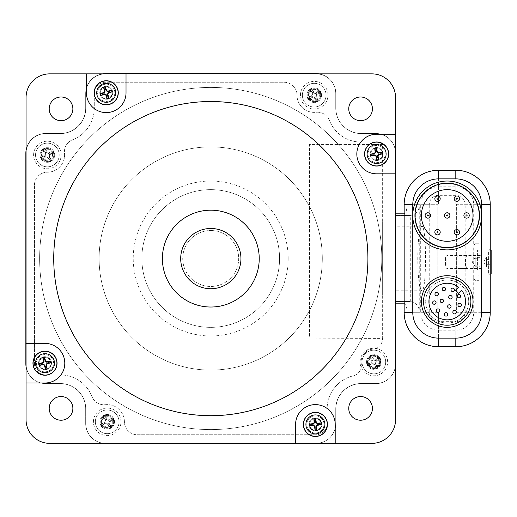 <?xml version="1.0" encoding="UTF-8"?>
<svg xmlns="http://www.w3.org/2000/svg" width="517" height="517" viewBox="0 0 517 517"><rect width="100%" height="100%" fill="white"/><g stroke="black" fill="none" stroke-linecap="round" stroke-linejoin="round"><path stroke-width="0.39" stroke-dasharray="2.58 1.94" d="M372.427 408.385A11.833 11.833 0 0 0 354.675 398.135A11.833 11.833 0 0 0 354.675 418.634A11.833 11.833 0 0 0 372.427 408.385M72.871 108.829A11.833 11.833 0 0 0 55.119 98.579A11.833 11.833 0 0 0 55.119 119.078A11.833 11.833 0 0 0 72.871 108.829M372.427 108.829A11.833 11.833 0 0 0 354.675 98.579A11.833 11.833 0 0 0 354.675 119.078A11.833 11.833 0 0 0 372.427 108.829M72.871 408.385A11.833 11.833 0 0 0 55.119 398.135A11.833 11.833 0 0 0 55.119 418.634A11.833 11.833 0 0 0 72.871 408.385M367.904 258.61A157.097 157.097 0 0 0 132.268 122.561A157.097 157.097 0 0 0 132.268 394.652A157.097 157.097 0 0 0 367.904 258.61M395.557 419.681A23.672 23.672 0 0 1 371.885 443.353L105.578 443.353A19.801 19.801 0 0 1 85.783 423.559L85.783 409.031A25.391 25.391 0 0 0 60.392 383.64L45.864 383.64A19.801 19.801 0 0 1 26.063 363.839L26.063 153.375A19.801 19.801 0 0 1 45.864 133.58L60.392 133.58A25.391 25.391 0 0 0 85.783 108.182L85.783 93.661A19.801 19.801 0 0 1 105.578 73.86L316.042 73.86A19.801 19.801 0 0 1 335.843 93.661L335.843 108.182A25.391 25.391 0 0 0 361.234 133.58L375.762 133.58A19.801 19.801 0 0 1 395.557 153.375L395.557 363.839A19.801 19.801 0 0 1 375.762 383.64L361.234 383.64A25.391 25.391 0 0 0 335.843 409.031L335.843 423.559A19.801 19.801 0 0 1 316.042 443.353A19.801 19.801 0 0 0 335.843 423.559A19.801 19.801 0 0 1 316.042 443.353L49.735 443.353A23.672 23.672 0 0 1 26.063 419.681L26.063 363.839A19.801 19.801 0 0 0 45.864 383.64A19.801 19.801 0 0 1 26.063 363.839L26.063 97.532A23.672 23.672 0 0 1 49.735 73.86L105.578 73.86A19.801 19.801 0 0 0 85.783 93.661A19.801 19.801 0 0 1 105.578 73.86L371.885 73.86A23.672 23.672 0 0 1 395.557 97.532L395.557 153.375A19.801 19.801 0 0 0 375.762 133.58A19.801 19.801 0 0 1 395.557 153.375L395.557 419.681M395.557 363.839A19.801 19.801 0 0 1 375.762 383.64L361.234 383.64A25.391 25.391 0 0 0 335.843 409.031L335.843 423.559L335.843 409.031A25.391 25.391 0 0 1 361.234 383.64L375.762 383.64A19.801 19.801 0 0 0 395.557 363.839L395.557 153.375L395.557 363.839A19.801 19.801 0 0 1 375.762 383.64L361.234 383.64A25.391 25.391 0 0 0 335.843 409.031L335.843 423.559A19.801 19.801 0 0 1 316.042 443.353L105.578 443.353A19.801 19.801 0 0 1 85.783 423.559L85.783 409.031A25.391 25.391 0 0 0 60.392 383.64L45.864 383.64L60.392 383.64A25.391 25.391 0 0 1 85.783 409.031L85.783 423.559A19.801 19.801 0 0 0 105.578 443.353L316.042 443.353M316.042 73.86L105.578 73.86L316.042 73.86A19.801 19.801 0 0 1 335.843 93.661L335.843 108.182L335.843 93.661A19.801 19.801 0 0 0 316.042 73.86A19.801 19.801 0 0 1 335.843 93.661L335.843 108.182A25.391 25.391 0 0 0 361.234 133.58L375.762 133.58L361.234 133.58A25.391 25.391 0 0 1 335.843 108.182A25.391 25.391 0 0 0 361.234 133.58L375.762 133.58A19.801 19.801 0 0 1 395.557 153.375M26.063 153.375A19.801 19.801 0 0 1 45.864 133.58L60.392 133.58A25.391 25.391 0 0 0 85.783 108.182L85.783 93.661L85.783 108.182A25.391 25.391 0 0 1 60.392 133.58L45.864 133.58A19.801 19.801 0 0 0 26.063 153.375L26.063 363.839L26.063 153.375A19.801 19.801 0 0 1 45.864 133.58L60.392 133.58A25.391 25.391 0 0 0 85.783 108.182L85.783 93.661A19.801 19.801 0 0 1 105.578 73.86M306.788 424.418A8.608 8.608 0 0 0 319.7 431.869A8.608 8.608 0 0 0 319.7 416.961A8.608 8.608 0 0 0 306.788 424.418A8.608 8.608 0 0 1 315.396 415.81A8.608 8.608 0 0 1 324.004 424.418A8.608 8.608 0 0 1 315.396 433.026A8.608 8.608 0 0 1 306.788 424.418A8.608 8.608 0 0 0 315.396 433.026A8.608 8.608 0 0 0 324.004 424.418A8.608 8.608 0 0 0 315.396 415.81A8.608 8.608 0 0 0 306.788 424.418A8.608 8.608 0 0 0 319.7 431.869A8.608 8.608 0 0 0 319.7 416.961A8.608 8.608 0 0 0 306.788 424.418M368.014 154.021A8.608 8.608 0 0 0 380.926 161.478A8.608 8.608 0 0 0 380.926 146.57A8.608 8.608 0 0 0 368.014 154.021A8.608 8.608 0 0 0 376.622 162.629A8.608 8.608 0 0 0 385.23 154.021A8.608 8.608 0 0 0 376.622 145.413A8.608 8.608 0 0 0 368.014 154.021M97.616 92.795A8.608 8.608 0 0 0 110.528 100.253A8.608 8.608 0 0 0 110.528 85.344A8.608 8.608 0 0 0 97.616 92.795A8.608 8.608 0 0 0 110.528 100.253A8.608 8.608 0 0 0 110.528 85.344A8.608 8.608 0 0 0 97.616 92.795A8.608 8.608 0 0 0 106.224 101.403A8.608 8.608 0 0 0 114.832 92.795A8.608 8.608 0 0 0 106.224 84.187A8.608 8.608 0 0 0 97.616 92.795M36.397 363.192A8.608 8.608 0 0 0 49.309 370.65A8.608 8.608 0 0 0 49.309 355.741A8.608 8.608 0 0 0 36.397 363.192A8.608 8.608 0 0 0 45.005 371.801A8.608 8.608 0 0 0 53.613 363.192A8.608 8.608 0 0 0 45.005 354.584A8.608 8.608 0 0 0 36.397 363.192M259.23 258.61A48.417 48.417 0 0 1 186.605 300.539A48.417 48.417 0 0 1 186.605 216.675A48.417 48.417 0 0 1 259.23 258.61M240.941 258.61A30.128 30.128 0 0 0 195.749 232.514A30.128 30.128 0 0 0 195.749 284.699A30.128 30.128 0 0 0 240.941 258.61M316.068 430.835A6.456 6.456 0 0 0 321.82 423.746A6.456 6.456 0 0 0 314.73 417.994A6.456 6.456 0 0 0 308.979 425.084A6.456 6.456 0 0 0 316.068 430.835A6.456 6.456 0 0 1 309.502 421.788A6.456 6.456 0 0 1 320.624 420.625A6.456 6.456 0 0 1 316.068 430.835A6.456 6.456 0 0 0 320.624 420.625A6.456 6.456 0 0 0 309.502 421.788A6.456 6.456 0 0 0 316.068 430.835M108.208 98.941A6.456 6.456 0 0 0 112.37 90.818A6.456 6.456 0 0 0 104.247 86.656A6.456 6.456 0 0 0 100.085 94.779A6.456 6.456 0 0 0 108.208 98.941A6.456 6.456 0 0 1 99.917 91.444A6.456 6.456 0 0 1 110.554 88.006A6.456 6.456 0 0 1 108.208 98.941A6.456 6.456 0 0 0 110.554 88.006A6.456 6.456 0 0 0 99.917 91.444A6.456 6.456 0 0 0 108.208 98.941M377.753 160.38A6.456 6.456 0 0 0 382.981 152.89A6.456 6.456 0 0 0 375.491 147.668A6.456 6.456 0 0 0 370.262 155.152A6.456 6.456 0 0 0 377.753 160.38A6.456 6.456 0 0 1 370.553 151.824A6.456 6.456 0 0 1 381.565 149.865A6.456 6.456 0 0 1 377.753 160.38A6.456 6.456 0 0 0 381.565 149.865A6.456 6.456 0 0 0 370.553 151.824A6.456 6.456 0 0 0 377.753 160.38M46.452 369.487A6.456 6.456 0 0 0 51.293 361.745A6.456 6.456 0 0 0 43.551 356.904A6.456 6.456 0 0 0 38.71 364.64A6.456 6.456 0 0 0 46.452 369.487A6.456 6.456 0 0 1 38.827 361.305A6.456 6.456 0 0 1 49.729 358.792A6.456 6.456 0 0 1 46.452 369.487A6.456 6.456 0 0 0 49.729 358.792A6.456 6.456 0 0 0 38.827 361.305A6.456 6.456 0 0 0 46.452 369.487M26.063 382.994L45.005 382.994A19.801 19.801 0 0 0 64.799 363.192A19.801 19.801 0 0 0 45.005 343.398L26.063 343.398M86.429 73.86L86.429 92.795A19.801 19.801 0 0 0 106.224 112.596A19.801 19.801 0 0 0 126.025 92.795L126.025 73.86M395.557 134.226L376.622 134.226A19.801 19.801 0 0 0 356.827 154.021A19.801 19.801 0 0 0 376.622 173.822L395.557 173.822M335.197 443.353L335.197 424.418A19.801 19.801 0 0 0 315.396 404.617A19.801 19.801 0 0 0 295.601 424.418L295.601 443.353M314.73 417.994A6.456 6.456 0 0 1 321.296 427.048A6.456 6.456 0 0 1 310.174 428.205A6.456 6.456 0 0 1 314.73 417.994M314.788 418.576A5.874 5.874 0 0 1 320.76 426.809A5.874 5.874 0 0 1 310.646 427.863A5.874 5.874 0 0 1 314.788 418.576A5.874 5.874 0 0 1 320.76 426.809A5.874 5.874 0 0 1 310.646 427.863A5.874 5.874 0 0 1 314.788 418.576M375.594 148.237A5.874 5.874 0 0 1 382.141 156.024A5.874 5.874 0 0 1 372.13 157.801A5.874 5.874 0 0 1 375.594 148.237A5.874 5.874 0 0 1 382.141 156.024A5.874 5.874 0 0 1 372.13 157.801A5.874 5.874 0 0 1 375.594 148.237M375.491 147.668A6.456 6.456 0 0 1 382.69 156.224A6.456 6.456 0 0 1 371.684 158.176A6.456 6.456 0 0 1 375.491 147.668M104.247 86.656A6.456 6.456 0 0 1 112.538 94.152A6.456 6.456 0 0 1 101.894 97.584A6.456 6.456 0 0 1 104.247 86.656M104.421 87.205A5.874 5.874 0 0 1 111.969 94.029A5.874 5.874 0 0 1 102.288 97.157A5.874 5.874 0 0 1 104.421 87.205A5.874 5.874 0 0 1 111.969 94.029A5.874 5.874 0 0 1 102.288 97.157A5.874 5.874 0 0 1 104.421 87.205M43.686 357.467A5.874 5.874 0 0 1 50.621 364.912A5.874 5.874 0 0 1 40.707 367.199A5.874 5.874 0 0 1 43.686 357.467A5.874 5.874 0 0 1 50.621 364.912A5.874 5.874 0 0 1 40.707 367.199A5.874 5.874 0 0 1 43.686 357.467M43.551 356.904A6.456 6.456 0 0 1 51.177 365.086A6.456 6.456 0 0 1 40.281 367.593A6.456 6.456 0 0 1 43.551 356.904M45.864 133.58L60.392 133.58M105.578 443.353A19.801 19.801 0 0 1 85.783 423.559L85.783 409.031A25.391 25.391 0 0 0 60.392 383.64L45.864 383.64A19.801 19.801 0 0 1 26.063 363.839M361.234 133.58L375.762 133.58M335.843 93.661L335.843 108.182M85.783 108.182L85.783 93.661M45.005 371.801A8.608 8.608 0 0 0 53.613 363.192A8.608 8.608 0 0 0 45.005 354.584A8.608 8.608 0 0 0 36.397 363.192A8.608 8.608 0 0 0 45.005 371.801M376.622 145.413A8.608 8.608 0 0 0 368.014 154.021A8.608 8.608 0 0 0 376.622 162.629A8.608 8.608 0 0 0 385.23 154.021A8.608 8.608 0 0 0 376.622 145.413M376.622 162.629A8.608 8.608 0 0 0 384.079 149.717A8.608 8.608 0 0 0 369.17 149.717A8.608 8.608 0 0 0 376.622 162.629M114.832 92.795A8.608 8.608 0 0 0 101.92 85.344A8.608 8.608 0 0 0 101.92 100.253A8.608 8.608 0 0 0 114.832 92.795M45.005 354.584A8.608 8.608 0 0 0 37.547 367.497A8.608 8.608 0 0 0 52.456 367.497A8.608 8.608 0 0 0 45.005 354.584M335.843 409.031L335.843 423.559M85.783 423.559L85.783 409.031M60.392 383.64L45.864 383.64M375.762 383.64L361.234 383.64M382.645 295.084L382.645 221.916L382.645 295.084L395.557 295.084L395.557 221.916L395.557 295.084M279.568 258.5A68.864 68.864 0 0 1 176.271 318.136A68.864 68.864 0 0 1 176.271 198.864A68.864 68.864 0 0 1 279.568 258.5A68.864 68.864 0 0 1 176.271 318.136A68.864 68.864 0 0 1 176.271 198.864A68.864 68.864 0 0 1 279.568 258.5M288.176 258.5A77.472 77.472 0 0 0 171.967 191.406A77.472 77.472 0 0 0 171.967 325.594A77.472 77.472 0 0 0 288.176 258.5M322.304 258.5A111.601 111.601 0 0 0 154.906 161.853A111.601 111.601 0 0 0 154.906 355.147A111.601 111.601 0 0 0 322.304 258.5A111.601 111.601 0 0 1 154.906 355.147A111.601 111.601 0 0 1 154.906 161.853A111.601 111.601 0 0 1 322.304 258.5M182.727 258.5A27.976 27.976 0 0 0 210.703 286.476A27.976 27.976 0 0 0 238.68 258.5A27.976 27.976 0 0 0 210.703 230.524A27.976 27.976 0 0 0 182.727 258.5M381.785 258.5A171.082 171.082 0 0 1 125.166 406.659A171.082 171.082 0 0 1 125.166 110.341A171.082 171.082 0 0 1 381.785 258.5A171.082 171.082 0 0 1 125.166 406.659A171.082 171.082 0 0 1 125.166 110.341A171.082 171.082 0 0 1 381.785 258.5M309.483 338.124L382.645 338.124L382.645 144.443L309.483 144.443L309.483 338.124L382.645 338.435L382.645 144.443L309.483 144.443L309.483 338.124M382.645 144.45A11.193 11.193 0 0 0 382.645 144.443L382.645 144.45A11.193 11.193 0 0 0 375.762 142.078L361.124 142.078A33.999 33.999 0 0 1 329.452 120.429A12.912 12.912 0 0 0 316.049 112.286A17.216 17.216 0 0 1 296.997 95.167A12.912 12.912 0 0 0 284.085 82.255L105.474 82.255A11.193 11.193 0 0 0 94.281 93.441L94.281 108.079A33.999 33.999 0 0 1 72.632 139.752A12.912 12.912 0 0 0 64.489 153.161A17.216 17.216 0 0 1 47.37 172.206A12.912 12.912 0 0 0 34.458 185.118L34.458 363.729A11.193 11.193 0 0 0 45.651 374.922L60.282 374.922A33.999 33.999 0 0 1 91.961 396.571A12.912 12.912 0 0 0 105.365 404.714A17.216 17.216 0 0 1 124.41 421.833A12.912 12.912 0 0 0 137.322 434.745L315.939 434.745A11.193 11.193 0 0 0 327.125 423.559L327.125 408.921A33.999 33.999 0 0 1 353.143 375.872A10.76 10.76 0 0 0 361.26 363.865A12.912 12.912 0 0 1 372.867 349.149A10.76 10.76 0 0 0 382.645 338.435A10.76 10.76 0 0 1 372.867 349.149A12.912 12.912 0 0 0 361.26 363.865A10.76 10.76 0 0 1 353.143 375.872A33.999 33.999 0 0 0 327.125 408.921L327.125 423.559A11.193 11.193 0 0 1 315.939 434.745L137.322 434.745A12.912 12.912 0 0 1 124.41 421.833A17.216 17.216 0 0 0 105.365 404.714A12.912 12.912 0 0 1 91.961 396.571A33.999 33.999 0 0 0 60.282 374.922L45.651 374.922A11.193 11.193 0 0 1 34.458 363.729L34.458 185.118A12.912 12.912 0 0 1 47.37 172.206A17.216 17.216 0 0 0 64.489 153.161A12.912 12.912 0 0 1 72.632 139.752A33.999 33.999 0 0 0 94.281 108.079L94.281 93.441A11.193 11.193 0 0 1 105.474 82.255L284.085 82.255A12.912 12.912 0 0 1 296.997 95.167A17.216 17.216 0 0 0 316.049 112.286A12.912 12.912 0 0 1 329.452 120.429A33.999 33.999 0 0 0 361.124 142.078L375.762 142.078A11.193 11.193 0 0 1 382.645 144.45M238.68 258.5A27.976 27.976 0 0 1 196.718 282.728A27.976 27.976 0 0 1 196.718 234.272A27.976 27.976 0 0 1 238.68 258.5M40.914 154.99A6.456 6.456 0 0 1 50.595 149.4A6.456 6.456 0 0 1 50.595 160.58A6.456 6.456 0 0 1 40.914 154.99A6.456 6.456 0 0 0 50.595 160.58A6.456 6.456 0 0 0 50.595 149.4A6.456 6.456 0 0 0 40.914 154.99M100.737 421.833A6.456 6.456 0 0 1 110.425 416.243A6.456 6.456 0 0 1 110.425 427.423A6.456 6.456 0 0 1 100.737 421.833A6.456 6.456 0 0 0 110.425 427.423A6.456 6.456 0 0 0 110.425 416.243A6.456 6.456 0 0 0 100.737 421.833M367.581 362.01A6.456 6.456 0 0 1 377.268 356.42A6.456 6.456 0 0 1 377.268 367.6A6.456 6.456 0 0 1 367.581 362.01A6.456 6.456 0 0 0 377.268 367.6A6.456 6.456 0 0 0 377.268 356.42A6.456 6.456 0 0 0 367.581 362.01M307.757 95.167A6.456 6.456 0 0 1 317.444 89.577A6.456 6.456 0 0 1 317.444 100.757A6.456 6.456 0 0 1 307.757 95.167A6.456 6.456 0 0 0 317.444 100.757A6.456 6.456 0 0 0 317.444 89.577A6.456 6.456 0 0 0 307.757 95.167M26.063 366.643A19.801 19.801 0 0 0 45.651 383.53L60.282 383.53A25.391 25.391 0 0 1 85.673 408.921L85.673 423.559A19.801 19.801 0 0 0 105.474 443.353L315.939 443.353A19.801 19.801 0 0 0 335.733 423.559L335.733 408.921A25.391 25.391 0 0 1 361.124 383.53L375.762 383.53A19.801 19.801 0 0 0 395.557 363.729L395.557 153.271L395.557 363.729A19.801 19.801 0 0 1 375.762 383.53L361.124 383.53A25.391 25.391 0 0 0 335.733 408.921L335.733 423.559A19.801 19.801 0 0 1 315.939 443.353L105.474 443.353A19.801 19.801 0 0 1 85.673 423.559L85.673 408.921A25.391 25.391 0 0 0 60.282 383.53L45.651 383.53A19.801 19.801 0 0 1 25.85 363.729L25.85 153.271A19.801 19.801 0 0 1 45.651 133.47L60.282 133.47A25.391 25.391 0 0 0 85.673 108.079L85.673 93.441A19.801 19.801 0 0 1 105.474 73.647L315.939 73.647A19.801 19.801 0 0 1 335.733 93.441L335.733 108.079A25.391 25.391 0 0 0 361.124 133.47L375.762 133.47A19.801 19.801 0 0 1 395.557 153.271A19.801 19.801 0 0 0 375.762 133.47L361.124 133.47A25.391 25.391 0 0 1 335.733 108.079L335.733 93.441A19.801 19.801 0 0 0 318.847 73.86M102.56 73.86A19.801 19.801 0 0 0 85.673 93.441L85.673 108.079A25.391 25.391 0 0 1 60.282 133.47L45.651 133.47A19.801 19.801 0 0 0 26.063 150.357M459.581 198.69A2.688 2.688 0 0 1 455.548 201.016A2.688 2.688 0 0 1 455.548 196.357A2.688 2.688 0 0 1 459.581 198.69M440.213 198.69A2.688 2.688 0 0 1 436.18 201.016A2.688 2.688 0 0 1 436.18 196.357A2.688 2.688 0 0 1 440.213 198.69M449.9 215.46A2.688 2.688 0 0 1 445.861 217.793A2.688 2.688 0 0 1 445.861 213.133A2.688 2.688 0 0 1 449.9 215.46M430.532 215.46A2.688 2.688 0 0 1 426.493 217.793A2.688 2.688 0 0 1 426.493 213.133A2.688 2.688 0 0 1 430.532 215.46M440.213 232.236A2.688 2.688 0 0 1 436.18 234.563A2.688 2.688 0 0 1 436.18 229.903A2.688 2.688 0 0 1 440.213 232.236M459.581 232.236A2.688 2.688 0 0 1 455.548 234.563A2.688 2.688 0 0 1 455.548 229.903A2.688 2.688 0 0 1 459.581 232.236M469.262 215.46A2.688 2.688 0 0 1 465.229 217.793A2.688 2.688 0 0 1 465.229 213.133A2.688 2.688 0 0 1 469.262 215.46M468.725 301.54A21.52 21.52 0 0 1 436.445 320.178A21.52 21.52 0 0 1 436.445 282.902A21.52 21.52 0 0 1 468.725 301.54A21.52 21.52 0 0 0 436.445 282.902A21.52 21.52 0 0 0 436.445 320.178A21.52 21.52 0 0 0 468.725 301.54M473.029 301.54A25.824 25.824 0 0 0 434.293 279.174A25.824 25.824 0 0 0 434.293 323.9A25.824 25.824 0 0 0 473.029 301.54M439.754 310.62A1.719 1.719 0 0 1 437.169 312.113A1.719 1.719 0 0 1 437.169 309.134A1.719 1.719 0 0 1 439.754 310.62M445.654 289.048A1.719 1.719 0 0 1 443.069 290.541A1.719 1.719 0 0 1 443.069 287.562A1.719 1.719 0 0 1 445.654 289.048M460.66 296.144A1.719 1.719 0 0 1 458.075 297.637A1.719 1.719 0 0 1 458.075 294.651A1.719 1.719 0 0 1 460.66 296.144M458.527 287.174L455.509 290.199L458.547 293.242L461.571 290.218A18.289 18.289 0 0 1 451.244 319.383A18.289 18.289 0 0 1 429.368 297.501A18.289 18.289 0 0 1 458.527 287.174M447.205 247.307A31.847 31.847 0 0 1 419.623 199.536A31.847 31.847 0 0 1 474.787 199.536A31.847 31.847 0 0 1 447.205 247.307A31.847 31.847 0 0 1 419.623 199.536A31.847 31.847 0 0 1 474.787 199.536A31.847 31.847 0 0 1 447.205 247.307M446.85 266.229L446.85 255.592L446.85 266.229M467.038 262.048C466.993 265.964 466.728 268.116 466.25 268.504L465.643 266.229C465.3 260.633 465.5 257.085 466.25 255.592C466.728 255.986 466.993 258.138 467.038 262.048M445.531 265.376L445.531 256.917L445.531 265.376M475.226 261.163L475.226 266.733L472.357 262.048L475.226 257.369L475.226 261.163L479.957 261.163L479.957 257.369L479.957 266.733L475.226 266.733L475.226 257.369L479.957 257.369M475.226 258.261L479.957 258.261M475.226 262.94L479.957 262.94M475.226 265.841L479.957 265.841L479.957 261.163M479.957 266.733L479.957 265.841M479.957 269.764L479.957 250.131L479.957 269.764M477.417 269.764L477.417 250.131L477.417 269.764M458.036 256.652L458.036 268.504L458.036 256.652M481.637 255.592L481.637 268.504L481.637 255.592L458.036 255.592L456.718 256.917L456.718 267.186L456.718 256.917M486.413 264.29L486.413 257.091L483.544 262.048L486.413 267.011L486.413 264.29L491.15 264.29L491.15 267.011L491.15 257.091L486.413 257.091L486.413 267.011L491.15 267.011M486.413 264.775L491.15 264.775M486.413 259.812L491.15 259.812M486.413 259.327L491.15 259.327L491.15 264.29M491.15 257.091L491.15 259.327M491.15 250.131L491.15 273.971M488.61 252.083L488.61 273.971L488.61 252.083M395.557 215.46L395.557 303.169L395.557 213.831L395.557 215.46L409.658 215.46L395.557 215.46M395.557 226.22L395.557 290.78L395.557 226.22L421.717 226.22C426.809 224.662 426.809 292.338 421.717 290.78C419.313 288.829 417.994 278.068 417.755 258.5C417.994 238.932 419.313 228.171 421.717 226.22M479.957 273.971L477.417 273.971L479.059 275.606L479.059 248.496L479.059 275.606M474.787 243.759L479.059 243.759L479.059 280.343L479.059 243.759L474.787 243.759L473.714 245.995L473.714 278.101L474.787 280.343L479.059 280.343L474.787 280.343M490.245 312.3L490.245 204.7A34.432 34.432 0 0 0 455.813 170.267L438.597 170.267A34.432 34.432 0 0 0 404.165 204.7L404.165 312.3A34.432 34.432 0 0 0 438.597 346.733L455.813 346.733A34.432 34.432 0 0 0 490.245 312.3L473.714 312.3A17.895 17.895 0 0 1 455.813 330.195L438.597 330.195A17.895 17.895 0 0 1 420.702 312.3L420.702 204.7A17.895 17.895 0 0 1 438.597 186.805L455.813 186.805A17.895 17.895 0 0 1 473.714 204.7L473.714 245.995M490.245 250.713L490.245 275.606L490.245 250.713M404.165 215.46L404.165 303.169L404.165 301.54L395.557 301.54L409.658 301.54A8.673 8.608 0 0 1 410.711 301.605L410.711 215.395C415.448 214.439 418.298 211.589 419.261 206.852L419.261 310.148C418.298 305.411 415.448 302.561 410.711 301.605M404.165 303.169L406.2 305.767L406.924 309.101L406.924 207.899L406.2 211.233L404.165 213.831M410.711 215.395A8.673 8.608 0 0 1 409.658 215.46M404.165 301.54L409.658 301.54M438.597 178.876A25.824 25.824 0 0 0 412.773 204.7L412.773 312.3A25.824 25.824 0 0 0 438.597 338.124L455.813 338.124A25.824 25.824 0 0 0 481.637 312.3L481.637 204.7A25.824 25.824 0 0 0 455.813 178.876L438.597 178.876L455.813 178.876A25.824 25.824 0 0 1 481.637 204.7L481.637 312.3A25.824 25.824 0 0 1 455.813 338.124L438.597 338.124A25.824 25.824 0 0 1 412.773 312.3L412.773 204.7A25.824 25.824 0 0 1 438.597 178.876L438.597 195.348L455.813 195.348A9.351 9.351 0 0 1 465.171 204.7L465.171 312.3L456.627 312.3L456.627 204.7L481.637 204.7M447.205 249.892A34.432 34.432 0 0 1 417.387 198.244A34.432 34.432 0 0 1 477.023 198.244A34.432 34.432 0 0 1 447.205 249.892M447.205 241.284A25.824 25.824 0 0 0 473.029 215.46A25.824 25.824 0 0 0 447.205 189.636A25.824 25.824 0 0 0 421.381 215.46A25.824 25.824 0 0 0 447.205 241.284M306.898 95.167A7.316 7.316 0 0 0 317.871 101.5A7.316 7.316 0 0 0 317.871 88.827A7.316 7.316 0 0 0 306.898 95.167A7.316 7.316 0 0 1 317.871 88.827A7.316 7.316 0 0 1 317.871 101.5A7.316 7.316 0 0 1 306.898 95.167M300.442 95.167A13.772 13.772 0 0 1 321.102 83.237A13.772 13.772 0 0 1 321.102 107.09A13.772 13.772 0 0 1 300.442 95.167M25.85 363.729A19.801 19.801 0 0 0 45.651 383.53L60.282 383.53A25.391 25.391 0 0 1 85.673 408.921L85.673 423.559A19.801 19.801 0 0 0 105.474 443.353L315.939 443.353A19.801 19.801 0 0 0 335.733 423.559L335.733 408.921A25.391 25.391 0 0 1 361.124 383.53L375.762 383.53A19.801 19.801 0 0 0 395.557 363.729L395.557 153.271A19.801 19.801 0 0 0 375.762 133.47L361.124 133.47L375.762 133.47A19.801 19.801 0 0 1 395.557 153.271L395.557 363.729A19.801 19.801 0 0 1 375.762 383.53L361.124 383.53A25.391 25.391 0 0 0 335.733 408.921L335.733 423.559A19.801 19.801 0 0 1 315.939 443.353L105.474 443.353A19.801 19.801 0 0 1 85.673 423.559L85.673 408.921A25.391 25.391 0 0 0 60.282 383.53L45.651 383.53A19.801 19.801 0 0 1 25.85 363.729L25.85 153.271A19.801 19.801 0 0 1 45.651 133.47L60.282 133.47A25.391 25.391 0 0 0 85.673 108.079L85.673 93.441A19.801 19.801 0 0 1 105.474 73.647L315.939 73.647A19.801 19.801 0 0 1 335.733 93.441L335.733 108.079A25.391 25.391 0 0 0 361.124 133.47A25.391 25.391 0 0 1 335.733 108.079L335.733 93.441A19.801 19.801 0 0 0 315.939 73.647M360.084 362.01A13.772 13.772 0 0 1 380.738 350.08A13.772 13.772 0 0 1 380.738 373.94A13.772 13.772 0 0 1 360.084 362.01M33.599 154.99A13.772 13.772 0 0 1 54.259 143.06A13.772 13.772 0 0 1 54.259 166.92A13.772 13.772 0 0 1 33.599 154.99M93.422 421.833A13.772 13.772 0 0 1 114.083 409.91A13.772 13.772 0 0 1 114.083 433.763A13.772 13.772 0 0 1 93.422 421.833M366.54 362.01A7.316 7.316 0 0 0 377.513 368.35A7.316 7.316 0 0 0 377.513 355.677A7.316 7.316 0 0 0 366.54 362.01A7.316 7.316 0 0 1 377.513 355.677A7.316 7.316 0 0 1 377.513 368.35A7.316 7.316 0 0 1 366.54 362.01M99.878 421.833A7.316 7.316 0 0 0 110.851 428.173A7.316 7.316 0 0 0 110.851 415.5A7.316 7.316 0 0 0 99.878 421.833A7.316 7.316 0 0 1 110.851 415.5A7.316 7.316 0 0 1 110.851 428.173A7.316 7.316 0 0 1 99.878 421.833M40.055 154.99A7.316 7.316 0 0 0 51.028 161.323A7.316 7.316 0 0 0 51.028 148.65A7.316 7.316 0 0 0 40.055 154.99A7.316 7.316 0 0 1 51.028 148.65A7.316 7.316 0 0 1 51.028 161.323A7.316 7.316 0 0 1 40.055 154.99M105.474 73.647A19.801 19.801 0 0 0 85.673 93.441L85.673 108.079A25.391 25.391 0 0 1 60.282 133.47L45.651 133.47A19.801 19.801 0 0 0 25.85 153.271M101.494 424.864A6.456 6.456 0 0 0 112.667 425.258A6.456 6.456 0 0 0 107.426 415.384A6.456 6.456 0 0 0 101.494 424.864A6.456 6.456 0 0 0 112.667 425.258A6.456 6.456 0 0 0 107.426 415.384A6.456 6.456 0 0 0 101.494 424.864M102.657 424.244A5.138 5.138 0 0 1 107.374 416.702A5.138 5.138 0 0 1 111.549 424.56A5.138 5.138 0 0 1 102.657 424.244M104.124 422.867A3.238 3.238 0 0 0 104.621 423.798L101.461 426.118A7.16 7.16 0 0 1 100.434 424.186L105.119 422.37L105.778 420.231L105.229 419.261A3.238 3.238 0 0 1 106.166 418.764L104.841 415.073L107.265 419.423L106.657 419.759L108.796 420.418L112.932 417.555L108.486 419.798A0.924 0.924 0 0 1 107.265 419.423M100.434 424.186L104.783 421.769A0.924 0.924 0 0 0 105.158 420.541L102.915 416.101L105.229 419.261M109.772 419.869A3.238 3.238 0 0 1 110.263 420.806L113.953 419.481L109.604 421.904L109.268 421.297L108.615 423.442L111.478 427.572L109.229 423.126A0.924 0.924 0 0 1 109.604 421.904M109.158 424.412A3.238 3.238 0 0 1 108.227 424.903L109.546 428.593L107.129 424.244L107.73 423.908L105.591 423.255L104.621 423.798M101.461 426.118L105.901 423.869A0.924 0.924 0 0 1 107.129 424.244M108.227 424.903L107.73 423.908M110.263 420.806L109.268 421.297M106.166 418.764L106.657 419.759M96.744 427.385A11.833 11.833 0 0 0 117.23 428.115A11.833 11.833 0 0 0 107.614 410.007A11.833 11.833 0 0 0 96.744 427.385A11.833 11.833 0 0 0 117.23 428.115A11.833 11.833 0 0 0 107.614 410.007A11.833 11.833 0 0 0 96.744 427.385M102.075 424.554A5.797 5.797 0 0 0 112.105 424.909A5.797 5.797 0 0 0 107.4 416.043A5.797 5.797 0 0 0 102.075 424.554A5.797 5.797 0 0 0 112.105 424.909A5.797 5.797 0 0 0 107.4 416.043A5.797 5.797 0 0 0 102.075 424.554M368.149 365.034A6.456 6.456 0 0 0 379.329 365.435A6.456 6.456 0 0 0 374.082 355.56A6.456 6.456 0 0 0 368.149 365.034A6.456 6.456 0 0 0 379.329 365.435A6.456 6.456 0 0 0 374.082 355.56A6.456 6.456 0 0 0 368.149 365.034M369.319 364.42A5.138 5.138 0 0 1 374.037 356.879A5.138 5.138 0 0 1 378.205 364.737A5.138 5.138 0 0 1 369.319 364.42M370.786 363.044A3.238 3.238 0 0 0 371.277 363.974L368.117 366.294A7.16 7.16 0 0 1 367.096 364.362L371.781 362.546L372.434 360.407L371.891 359.438A3.238 3.238 0 0 1 372.822 358.94L371.503 355.25L373.92 359.599L373.319 359.935L375.458 360.595L379.588 357.725L375.148 359.974A0.924 0.924 0 0 1 373.92 359.599M367.096 364.362L371.445 361.939A0.924 0.924 0 0 0 371.82 360.717L369.571 356.271L371.891 359.438M376.428 360.045A3.238 3.238 0 0 1 376.925 360.976L380.615 359.658L376.266 362.081L375.93 361.473L375.271 363.613L378.134 367.749L375.885 363.302A0.924 0.924 0 0 1 376.266 362.081M375.82 364.582A3.238 3.238 0 0 1 374.883 365.08L376.208 368.77L373.785 364.42L374.392 364.084L372.246 363.425L371.277 363.974M368.117 366.294L372.563 364.046A0.924 0.924 0 0 1 373.785 364.42M374.883 365.08L374.392 364.084M376.925 360.976L375.93 361.473M372.822 358.94L373.319 359.935M363.399 367.561A11.833 11.833 0 0 0 383.885 368.285A11.833 11.833 0 0 0 374.276 350.183A11.833 11.833 0 0 0 363.399 367.561A11.833 11.833 0 0 0 383.885 368.285A11.833 11.833 0 0 0 374.276 350.183A11.833 11.833 0 0 0 363.399 367.561M368.737 364.731A5.797 5.797 0 0 0 378.767 365.086A5.797 5.797 0 0 0 374.062 356.219A5.797 5.797 0 0 0 368.737 364.731A5.797 5.797 0 0 0 378.767 365.086A5.797 5.797 0 0 0 374.062 356.219A5.797 5.797 0 0 0 368.737 364.731M41.67 158.015A6.456 6.456 0 0 0 52.844 158.415A6.456 6.456 0 0 0 47.596 148.541A6.456 6.456 0 0 0 41.67 158.015A6.456 6.456 0 0 0 52.844 158.415A6.456 6.456 0 0 0 47.596 148.541A6.456 6.456 0 0 0 41.67 158.015M42.833 157.401A5.138 5.138 0 0 1 47.551 149.859A5.138 5.138 0 0 1 51.726 157.717A5.138 5.138 0 0 1 42.833 157.401M44.3 156.024A3.238 3.238 0 0 0 44.798 156.955L41.631 159.275A7.16 7.16 0 0 1 40.61 157.342L45.296 155.527L45.955 153.387L45.406 152.418A3.238 3.238 0 0 1 46.336 151.92L45.018 148.23L47.441 152.58L46.834 152.916L48.973 153.575L53.109 150.706L48.663 152.954A0.924 0.924 0 0 1 47.441 152.58M40.61 157.342L44.96 154.919A0.924 0.924 0 0 0 45.334 153.698L43.085 149.251L45.406 152.418M49.942 153.026A3.238 3.238 0 0 1 50.44 153.956L54.13 152.638L49.781 155.061L49.445 154.454L48.785 156.593L51.655 160.729L49.406 156.283A0.924 0.924 0 0 1 49.781 155.061M49.335 157.562A3.238 3.238 0 0 1 48.404 158.06L49.722 161.75L47.299 157.401L47.907 157.065L45.767 156.405L44.798 156.955M41.631 159.275L46.078 157.026A0.924 0.924 0 0 1 47.299 157.401M48.404 158.06L47.907 157.065M50.44 153.956L49.445 154.454M46.336 151.92L46.834 152.916M36.914 160.541A11.833 11.833 0 0 0 57.406 161.265A11.833 11.833 0 0 0 47.79 143.164A11.833 11.833 0 0 0 36.914 160.541A11.833 11.833 0 0 0 57.406 161.265A11.833 11.833 0 0 0 47.79 143.164A11.833 11.833 0 0 0 36.914 160.541M42.252 157.711A5.797 5.797 0 0 0 52.282 158.066A5.797 5.797 0 0 0 47.577 149.2A5.797 5.797 0 0 0 42.252 157.711A5.797 5.797 0 0 0 52.282 158.066A5.797 5.797 0 0 0 47.577 149.2A5.797 5.797 0 0 0 42.252 157.711M308.513 98.191A6.456 6.456 0 0 0 319.687 98.592A6.456 6.456 0 0 0 314.446 88.711A6.456 6.456 0 0 0 308.513 98.191A6.456 6.456 0 0 0 319.687 98.592A6.456 6.456 0 0 0 314.446 88.711A6.456 6.456 0 0 0 308.513 98.191M309.677 97.571A5.138 5.138 0 0 1 314.394 90.036A5.138 5.138 0 0 1 318.569 97.887A5.138 5.138 0 0 1 309.677 97.571M311.144 96.194A3.238 3.238 0 0 0 311.641 97.131L308.481 99.445A7.16 7.16 0 0 1 307.453 97.519L312.139 95.703L312.798 93.558L312.249 92.588A3.238 3.238 0 0 1 313.186 92.097L311.861 88.407L314.284 92.756L313.677 93.092L315.822 93.745L319.952 90.882L315.506 93.131A0.924 0.924 0 0 1 314.284 92.756M307.453 97.519L311.803 95.096A0.924 0.924 0 0 0 312.178 93.874L309.935 89.428L312.249 92.588M316.792 93.202A3.238 3.238 0 0 1 317.283 94.133L320.973 92.814L316.624 95.231L316.288 94.63L315.635 96.769L318.498 100.899L316.249 96.459A0.924 0.924 0 0 1 316.624 95.231M316.178 97.739A3.238 3.238 0 0 1 315.247 98.236L316.566 101.927L314.149 97.577L314.75 97.241L312.611 96.582L311.641 97.131M308.481 99.445L312.921 97.202A0.924 0.924 0 0 1 314.149 97.577M315.247 98.236L314.75 97.241M317.283 94.133L316.288 94.63M313.186 92.097L313.677 93.092M303.763 100.718A11.833 11.833 0 0 0 324.249 101.442A11.833 11.833 0 0 0 314.633 83.334A11.833 11.833 0 0 0 303.763 100.718A11.833 11.833 0 0 0 324.249 101.442A11.833 11.833 0 0 0 314.633 83.334A11.833 11.833 0 0 0 303.763 100.718M309.095 97.881A5.797 5.797 0 0 0 319.131 98.236A5.797 5.797 0 0 0 314.42 89.37A5.797 5.797 0 0 0 309.095 97.881A5.797 5.797 0 0 0 319.131 98.236A5.797 5.797 0 0 0 314.42 89.37A5.797 5.797 0 0 0 309.095 97.881M490.245 204.7L456.627 204.7A0.808 0.808 0 0 0 455.813 203.892L455.813 178.876M473.714 278.101L473.714 312.3L456.627 312.3L456.627 204.7A0.808 0.808 0 0 0 455.813 203.892L438.597 203.892L438.597 195.348A9.351 9.351 0 0 0 429.246 204.7L437.789 204.7L437.789 312.3L429.246 312.3L429.246 204.7L412.773 204.7M419.261 310.148L406.86 310.148M406.86 206.852L419.261 206.852M455.813 170.267L455.813 203.892L438.597 203.892A0.808 0.808 0 0 0 437.789 204.7L437.789 312.3A0.808 0.808 0 0 0 438.597 313.108L438.597 321.652A9.351 9.351 0 0 1 429.246 312.3L412.773 312.3M404.165 312.3L437.789 312.3A0.808 0.808 0 0 0 438.597 313.108L455.813 313.108L455.813 321.652L438.597 321.652L438.597 338.124M481.637 312.3L465.171 312.3A9.351 9.351 0 0 1 455.813 321.652L455.813 338.124M438.597 346.733L438.597 313.108L455.813 313.108A0.808 0.808 0 0 0 456.627 312.3A0.808 0.808 0 0 1 455.813 313.108L455.813 346.733M404.165 204.7L437.789 204.7A0.808 0.808 0 0 1 438.597 203.892L438.597 170.267M105.016 415.429A6.766 6.766 0 0 0 103.109 416.443M102.915 416.101A7.16 7.16 0 0 1 104.841 415.073M113.598 419.655A6.766 6.766 0 0 0 112.59 417.749M112.932 417.555A7.16 7.16 0 0 1 113.953 419.481M109.371 428.238A6.766 6.766 0 0 0 111.278 427.229M111.478 427.572A7.16 7.16 0 0 1 109.546 428.593M100.789 424.011A6.766 6.766 0 0 0 101.804 425.918M109.229 423.126L108.615 423.442M108.486 419.798L108.796 420.418M104.783 421.769L105.119 422.37M105.158 420.541L105.778 420.231M105.901 423.869L105.591 423.255M371.678 355.606A6.766 6.766 0 0 0 369.771 356.62M369.571 356.271A7.16 7.16 0 0 1 371.503 355.25M380.26 359.832A6.766 6.766 0 0 0 379.245 357.926M379.588 357.725A7.16 7.16 0 0 1 380.615 359.658M376.033 368.414A6.766 6.766 0 0 0 377.94 367.406M378.134 367.749A7.16 7.16 0 0 1 376.208 368.77M367.451 364.188A6.766 6.766 0 0 0 368.459 366.094M375.885 363.302L375.271 363.613M375.148 359.974L375.458 360.595M371.445 361.939L371.781 362.546M371.82 360.717L372.434 360.407M372.563 364.046L372.246 363.425M45.192 148.586A6.766 6.766 0 0 0 43.286 149.594M43.085 149.251A7.16 7.16 0 0 1 45.018 148.23M53.774 152.812A6.766 6.766 0 0 0 52.76 150.906M53.109 150.706A7.16 7.16 0 0 1 54.13 152.638M49.548 161.394A6.766 6.766 0 0 0 51.454 160.38M51.655 160.729A7.16 7.16 0 0 1 49.722 161.75M40.966 157.168A6.766 6.766 0 0 0 41.974 159.074M49.406 156.283L48.785 156.593M48.663 152.954L48.973 153.575M44.96 154.919L45.296 155.527M45.334 153.698L45.955 153.387M46.078 157.026L45.767 156.405M312.035 88.762A6.766 6.766 0 0 0 310.129 89.771M309.935 89.428A7.16 7.16 0 0 1 311.861 88.407M320.618 92.989A6.766 6.766 0 0 0 319.609 91.082M319.952 90.882A7.16 7.16 0 0 1 320.973 92.814M316.391 101.571A6.766 6.766 0 0 0 318.298 100.556M318.498 100.899A7.16 7.16 0 0 1 316.566 101.927M307.809 97.345A6.766 6.766 0 0 0 308.823 99.251M316.249 96.459L315.635 96.769M315.506 93.131L315.822 93.745M311.803 95.096L312.139 95.703M312.178 93.874L312.798 93.558M312.921 97.202L312.611 96.582M395.557 221.916L382.645 221.916M466.25 255.592L446.85 255.592L445.531 256.917M466.25 268.504L446.85 268.504L445.531 267.186M479.957 250.131L477.417 250.131L479.059 248.496M481.637 268.504L458.036 268.504L456.718 267.186M490.245 250.131L488.61 250.131L490.245 248.496M490.245 273.971L488.61 273.971L490.245 275.606M406.924 207.899L406.924 309.101M421.717 290.78L395.557 290.78"/><path stroke-width="0.78" d="M372.427 408.385A11.833 11.833 0 0 1 354.675 418.634A11.833 11.833 0 0 1 354.675 398.135A11.833 11.833 0 0 1 372.427 408.385M72.871 108.829A11.833 11.833 0 0 1 55.119 119.078A11.833 11.833 0 0 1 55.119 98.579A11.833 11.833 0 0 1 72.871 108.829M372.427 108.829A11.833 11.833 0 0 1 354.675 119.078A11.833 11.833 0 0 1 354.675 98.579A11.833 11.833 0 0 1 372.427 108.829M72.871 408.385A11.833 11.833 0 0 1 55.119 418.634A11.833 11.833 0 0 1 55.119 398.135A11.833 11.833 0 0 1 72.871 408.385M367.904 258.61A157.097 157.097 0 0 0 132.268 122.561A157.097 157.097 0 0 0 132.268 394.652A157.097 157.097 0 0 0 367.904 258.61M259.23 258.61A48.417 48.417 0 0 0 186.605 216.675A48.417 48.417 0 0 0 186.605 300.539A48.417 48.417 0 0 0 259.23 258.61M395.557 97.532L395.557 419.681A23.672 23.672 0 0 1 371.885 443.353L49.735 443.353A23.672 23.672 0 0 1 26.063 419.681L26.063 97.532A23.672 23.672 0 0 1 49.735 73.86L371.885 73.86A23.672 23.672 0 0 1 395.557 97.532M240.941 258.61A30.128 30.128 0 0 1 198.483 286.095A30.128 30.128 0 0 1 215.033 228.779A30.128 30.128 0 0 1 240.941 258.61M376.531 150.492A3.529 3.529 0 0 0 375.491 150.68L374.689 147.998A21.507 1.874 82.3 0 0 375.2 152.276L374.489 153.284A21.507 1.874 167.6 0 0 370.301 154.286L373.093 154.111A3.529 3.529 0 0 0 373.28 155.152L374.799 154.874L376.447 156.031L376.887 160.341A6.327 6.327 0 0 0 378.554 160.05A21.507 1.874 -97.7 0 0 378.043 155.772L378.754 154.757A21.507 1.874 -12.4 0 0 382.942 153.756L380.15 153.93A3.529 3.529 0 0 0 379.963 152.89L378.444 153.168L376.796 152.011L376.357 147.7A6.327 6.327 0 0 0 374.689 147.998M373.28 155.152L370.599 155.953A21.507 1.874 -7.7 0 0 374.877 155.443L375.885 156.153A21.507 1.874 77.6 0 0 376.887 160.341M376.712 157.549A3.529 3.529 0 0 0 377.753 157.362L378.554 160.05M379.963 152.89L382.651 152.088A21.507 1.874 172.3 0 0 378.373 152.599L377.358 151.888A21.507 1.874 -102.4 0 0 376.357 147.7M374.515 142.156A12.053 12.053 0 0 1 387.95 158.131A12.053 12.053 0 0 1 367.4 161.782A12.053 12.053 0 0 1 374.515 142.156M375.491 150.68L375.769 152.198L374.612 153.846L373.093 154.111M377.753 157.362L377.475 155.85L378.631 154.195L380.15 153.93M315.564 420.89A3.529 3.529 0 0 0 314.51 421L313.903 418.266A21.507 1.874 86.4 0 0 314.103 422.57L313.328 423.533A21.507 1.874 171.7 0 0 309.076 424.224L311.874 424.25A3.529 3.529 0 0 0 311.984 425.304L313.515 425.142L315.079 426.409L315.208 430.745A6.327 6.327 0 0 0 316.889 430.564A21.507 1.874 -93.6 0 0 316.695 426.26L317.47 425.304A21.507 1.874 -8.3 0 0 321.723 424.612L318.924 424.58A3.529 3.529 0 0 0 318.815 423.526L317.283 423.694L315.719 422.428L315.59 418.091A6.327 6.327 0 0 0 313.903 418.266M311.984 425.304L309.25 425.911A21.507 1.874 -3.6 0 0 313.554 425.711L314.51 426.493A21.507 1.874 81.7 0 0 315.208 430.745M315.234 427.94A3.529 3.529 0 0 0 316.288 427.83L316.889 430.564M318.815 423.526L321.548 422.925A21.507 1.874 176.4 0 0 317.244 423.126L316.281 422.344A21.507 1.874 -98.3 0 0 315.59 418.091M314.149 412.43A12.053 12.053 0 0 1 326.401 429.33A12.053 12.053 0 0 1 305.644 431.495A12.053 12.053 0 0 1 314.149 412.43M314.51 421L314.679 422.538L313.405 424.102L311.874 424.25M316.288 427.83L316.12 426.299L317.386 424.735L318.924 424.58M105.662 89.312A3.529 3.529 0 0 0 104.654 89.641L103.497 87.089A21.507 1.874 74.5 0 0 104.576 91.257L104.014 92.362A21.507 1.874 159.8 0 0 100.001 93.92L102.741 93.364A3.529 3.529 0 0 0 103.07 94.372L104.537 93.894L106.328 94.811L107.349 99.025A6.327 6.327 0 0 0 108.958 98.508A21.507 1.874 -105.5 0 0 107.872 94.333L108.434 93.234A21.507 1.874 -20.2 0 0 112.454 91.677L109.707 92.233A3.529 3.529 0 0 0 109.384 91.225L107.917 91.703L106.127 90.785L105.106 86.572A6.327 6.327 0 0 0 103.497 87.089M103.07 94.372L100.518 95.529A21.507 1.874 -15.5 0 0 104.686 94.443L105.791 95.012A21.507 1.874 69.8 0 0 107.349 99.025M106.793 96.278A3.529 3.529 0 0 0 107.801 95.955L108.958 98.508M109.384 91.225L111.937 90.068A21.507 1.874 164.5 0 0 107.762 91.147L106.664 90.585A21.507 1.874 -110.2 0 0 105.106 86.572M102.528 81.331A12.053 12.053 0 0 1 118.012 95.328A12.053 12.053 0 0 1 98.146 101.739A12.053 12.053 0 0 1 102.528 81.331M104.654 89.641L105.132 91.108L104.214 92.898L102.741 93.364M107.801 95.955L107.323 94.488L108.24 92.698L109.707 92.233M44.733 359.677A3.529 3.529 0 0 0 43.706 359.91L42.769 357.273A21.507 1.874 79.4 0 0 43.493 361.519L42.84 362.566A21.507 1.874 164.7 0 0 38.704 363.774L41.483 363.457A3.529 3.529 0 0 0 41.722 364.491L43.221 364.142L44.927 365.209L45.586 369.493A6.327 6.327 0 0 0 47.234 369.112A21.507 1.874 -100.6 0 0 46.511 364.866L47.17 363.819A21.507 1.874 -15.3 0 0 51.306 362.611L48.52 362.928A3.529 3.529 0 0 0 48.281 361.894L46.782 362.249L45.076 361.183L44.423 356.892A6.327 6.327 0 0 0 42.769 357.273M41.722 364.491L39.079 365.429A21.507 1.874 -10.6 0 0 43.331 364.705L44.378 365.357A21.507 1.874 74.7 0 0 45.586 369.493M45.27 366.715A3.529 3.529 0 0 0 46.304 366.475L47.234 369.112M48.281 361.894L50.924 360.963A21.507 1.874 169.4 0 0 46.679 361.687L45.625 361.028A21.507 1.874 -105.3 0 0 44.423 356.892M42.297 351.45A12.053 12.053 0 0 1 56.527 366.721A12.053 12.053 0 0 1 36.184 371.406A12.053 12.053 0 0 1 42.297 351.45M43.706 359.91L44.055 361.415L42.989 363.121L41.483 363.457M46.304 366.475L45.948 364.976L47.015 363.264L48.52 362.928M26.063 343.398L45.005 343.398A19.801 19.801 0 0 1 64.799 363.192A19.801 19.801 0 0 1 45.005 382.994L26.063 382.994M126.025 73.86L126.025 92.795A19.801 19.801 0 0 1 106.224 112.596A19.801 19.801 0 0 1 86.429 92.795L86.429 73.86M395.557 173.822L376.622 173.822A19.801 19.801 0 0 1 356.827 154.021A19.801 19.801 0 0 1 376.622 134.226L395.557 134.226M295.601 443.353L295.601 424.418A19.801 19.801 0 0 1 315.396 404.617A19.801 19.801 0 0 1 335.197 424.418L335.197 443.353M26.063 150.357A19.801 19.801 0 0 0 25.85 153.271L25.85 363.729A19.801 19.801 0 0 0 26.063 366.643M318.847 73.86A19.801 19.801 0 0 0 315.939 73.647L105.474 73.647A19.801 19.801 0 0 0 102.56 73.86M459.581 198.69A2.688 2.688 0 0 0 455.548 196.357A2.688 2.688 0 0 0 455.548 201.016A2.688 2.688 0 0 0 459.581 198.69M440.213 198.69A2.688 2.688 0 0 0 436.18 196.357A2.688 2.688 0 0 0 436.18 201.016A2.688 2.688 0 0 0 440.213 198.69M449.9 215.46A2.688 2.688 0 0 0 445.861 213.133A2.688 2.688 0 0 0 445.861 217.793A2.688 2.688 0 0 0 449.9 215.46M430.532 215.46A2.688 2.688 0 0 0 426.493 213.133A2.688 2.688 0 0 0 426.493 217.793A2.688 2.688 0 0 0 430.532 215.46M440.213 232.236A2.688 2.688 0 0 0 436.18 229.903A2.688 2.688 0 0 0 436.18 234.563A2.688 2.688 0 0 0 440.213 232.236M459.581 232.236A2.688 2.688 0 0 0 455.548 229.903A2.688 2.688 0 0 0 455.548 234.563A2.688 2.688 0 0 0 459.581 232.236M469.262 215.46A2.688 2.688 0 0 0 465.229 213.133A2.688 2.688 0 0 0 465.229 217.793A2.688 2.688 0 0 0 469.262 215.46M473.029 301.54A25.824 25.824 0 0 0 434.293 279.174A25.824 25.824 0 0 0 434.293 323.9A25.824 25.824 0 0 0 473.029 301.54M470.877 301.54A23.672 23.672 0 0 1 435.372 322.039A23.672 23.672 0 0 1 435.372 281.041A23.672 23.672 0 0 1 470.877 301.54M458.527 287.174L455.509 290.199L458.547 293.242L461.571 290.218A18.289 18.289 0 0 1 451.244 319.383A18.289 18.289 0 0 1 429.368 297.501A18.289 18.289 0 0 1 458.527 287.174M439.754 310.62A1.719 1.719 0 0 0 437.169 309.134A1.719 1.719 0 0 0 437.169 312.113A1.719 1.719 0 0 0 439.754 310.62M447.735 314.394A1.719 1.719 0 0 0 445.156 312.908A1.719 1.719 0 0 0 445.156 315.887A1.719 1.719 0 0 0 447.735 314.394A1.719 1.719 0 0 1 445.156 315.887A1.719 1.719 0 0 1 445.156 312.908A1.719 1.719 0 0 1 447.735 314.394M456.278 312.152A1.719 1.719 0 0 0 453.7 310.665A1.719 1.719 0 0 0 453.7 313.645A1.719 1.719 0 0 0 456.278 312.152A1.719 1.719 0 0 1 453.7 313.645A1.719 1.719 0 0 1 453.7 310.665A1.719 1.719 0 0 1 456.278 312.152M461.384 304.946A1.719 1.719 0 0 0 458.799 303.453A1.719 1.719 0 0 0 458.799 306.439A1.719 1.719 0 0 0 461.384 304.946A1.719 1.719 0 0 1 458.799 306.439A1.719 1.719 0 0 1 458.799 303.453A1.719 1.719 0 0 1 461.384 304.946M451.063 306.478A1.719 1.719 0 0 0 448.478 304.985A1.719 1.719 0 0 0 448.478 307.97A1.719 1.719 0 0 0 451.063 306.478A1.719 1.719 0 0 1 448.478 307.97A1.719 1.719 0 0 1 448.478 304.985A1.719 1.719 0 0 1 451.063 306.478M452.136 297.223A1.719 1.719 0 0 0 449.557 295.73A1.719 1.719 0 0 0 449.557 298.71A1.719 1.719 0 0 0 452.136 297.223A1.719 1.719 0 0 1 449.557 298.71A1.719 1.719 0 0 1 449.557 295.73A1.719 1.719 0 0 1 452.136 297.223M443.586 300.92A1.719 1.719 0 0 0 441.001 299.427A1.719 1.719 0 0 0 441.001 302.413A1.719 1.719 0 0 0 443.586 300.92A1.719 1.719 0 0 1 441.001 302.413A1.719 1.719 0 0 1 441.001 299.427A1.719 1.719 0 0 1 443.586 300.92M436.057 302.6A1.719 1.719 0 0 0 433.479 301.107A1.719 1.719 0 0 0 433.479 304.086A1.719 1.719 0 0 0 436.057 302.6A1.719 1.719 0 0 1 433.479 304.086A1.719 1.719 0 0 1 433.479 301.107A1.719 1.719 0 0 1 436.057 302.6M438.39 294.076A1.719 1.719 0 0 0 435.805 292.59A1.719 1.719 0 0 0 435.805 295.569A1.719 1.719 0 0 0 438.39 294.076A1.719 1.719 0 0 1 435.805 295.569A1.719 1.719 0 0 1 435.805 292.59A1.719 1.719 0 0 1 438.39 294.076M445.654 289.048A1.719 1.719 0 0 0 443.069 287.562A1.719 1.719 0 0 0 443.069 290.541A1.719 1.719 0 0 0 445.654 289.048M454.443 289.863A1.719 1.719 0 0 0 451.864 288.376A1.719 1.719 0 0 0 451.864 291.355A1.719 1.719 0 0 0 454.443 289.863A1.719 1.719 0 0 1 451.864 291.355A1.719 1.719 0 0 1 451.864 288.376A1.719 1.719 0 0 1 454.443 289.863M460.66 296.144A1.719 1.719 0 0 0 458.075 294.651A1.719 1.719 0 0 0 458.075 297.637A1.719 1.719 0 0 0 460.66 296.144M490.245 273.971L491.15 273.971L491.15 250.131L490.245 250.131M404.165 303.169L395.557 303.169M404.165 213.831L395.557 213.831M490.245 204.7A34.432 34.432 0 0 0 455.813 170.267L438.597 170.267A34.432 34.432 0 0 0 404.165 204.7L404.165 312.3A34.432 34.432 0 0 0 438.597 346.733L455.813 346.733A34.432 34.432 0 0 0 490.245 312.3L490.245 204.7L481.637 204.7L481.637 312.3A25.824 25.824 0 0 1 455.813 338.124L438.597 338.124A25.824 25.824 0 0 1 412.773 312.3L412.773 204.7A25.824 25.824 0 0 1 438.597 178.876L455.813 178.876A25.824 25.824 0 0 1 481.637 204.7M447.205 247.74A32.28 32.28 0 0 1 419.255 199.323A32.28 32.28 0 0 1 475.162 199.323A32.28 32.28 0 0 1 447.205 247.74M447.205 249.892A34.432 34.432 0 0 0 477.023 198.244A34.432 34.432 0 0 0 417.387 198.244A34.432 34.432 0 0 0 447.205 249.892M473.029 215.46A25.824 25.824 0 0 1 434.293 237.826A25.824 25.824 0 0 1 434.293 193.1A25.824 25.824 0 0 1 473.029 215.46M315.939 73.647L105.474 73.647M25.85 153.271L25.85 363.729M374.767 148.431A5.887 5.887 0 0 1 376.441 148.14M371.032 155.875A5.887 5.887 0 0 1 370.734 154.202M370.301 154.286A6.327 6.327 0 0 0 370.599 155.953M378.476 159.611A5.887 5.887 0 0 1 376.803 159.908M382.212 152.166A5.887 5.887 0 0 1 382.509 153.84M382.942 153.756A6.327 6.327 0 0 0 382.651 152.088M374.961 144.676A9.493 9.493 0 0 1 386.109 153.627A9.493 9.493 0 0 1 377.442 163.482A9.493 9.493 0 0 1 367.206 155.262A9.493 9.493 0 0 1 374.961 144.676M374.541 142.311A11.897 11.897 0 0 0 367.516 161.679A11.897 11.897 0 0 0 387.808 158.079A11.897 11.897 0 0 0 374.541 142.311M377.358 151.888L376.796 152.011M378.373 152.599L378.444 153.168M375.2 152.276L375.769 152.198M374.489 153.284L374.612 153.846M375.885 156.153L376.447 156.031M378.754 154.757L378.631 154.195M378.043 155.772L377.475 155.85M374.877 155.443L374.799 154.874M313.948 418.712A5.887 5.887 0 0 1 315.635 418.537M309.689 425.866A5.887 5.887 0 0 1 309.515 424.179M309.076 424.224A6.327 6.327 0 0 0 309.25 425.911M316.843 430.125A5.887 5.887 0 0 1 315.157 430.299M321.102 422.971A5.887 5.887 0 0 1 321.283 424.657M321.723 424.612A6.327 6.327 0 0 0 321.548 422.925M314.414 414.977A9.493 9.493 0 0 1 324.889 424.703A9.493 9.493 0 0 1 315.532 433.912A9.493 9.493 0 0 1 305.922 424.98A9.493 9.493 0 0 1 314.414 414.977M314.162 412.585A11.897 11.897 0 0 0 305.767 431.404A11.897 11.897 0 0 0 326.266 429.265A11.897 11.897 0 0 0 314.162 412.585M316.281 422.344L315.719 422.428M317.244 423.126L317.283 423.694M314.103 422.57L314.679 422.538M313.328 423.533L313.405 424.102M314.51 426.493L315.079 426.409M317.47 425.304L317.386 424.735M316.695 426.26L316.12 426.299M313.554 425.711L313.515 425.142M103.633 87.515A5.887 5.887 0 0 1 105.248 86.992M100.944 95.393A5.887 5.887 0 0 1 100.421 93.777M100.001 93.92A6.327 6.327 0 0 0 100.518 95.529M108.822 98.081A5.887 5.887 0 0 1 107.206 98.605M111.51 90.204A5.887 5.887 0 0 1 112.034 91.819M112.454 91.677A6.327 6.327 0 0 0 111.937 90.068M103.31 83.76A9.493 9.493 0 0 1 115.569 91.121A9.493 9.493 0 0 1 108.324 102.056A9.493 9.493 0 0 1 97.067 95.309A9.493 9.493 0 0 1 103.31 83.76M102.573 81.473A11.897 11.897 0 0 0 98.249 101.623A11.897 11.897 0 0 0 117.857 95.296A11.897 11.897 0 0 0 102.573 81.473M106.664 90.585L106.127 90.785M107.762 91.147L107.917 91.703M104.576 91.257L105.132 91.108M104.014 92.362L104.214 92.898M105.791 95.012L106.328 94.811M108.434 93.234L108.24 92.698M107.872 94.333L107.323 94.488M104.686 94.443L104.537 93.894M42.866 357.706A5.887 5.887 0 0 1 44.52 357.325M39.518 365.325A5.887 5.887 0 0 1 39.137 363.677M38.704 363.774A6.327 6.327 0 0 0 39.079 365.429M47.137 368.679A5.887 5.887 0 0 1 45.483 369.06M50.492 361.06A5.887 5.887 0 0 1 50.873 362.714M51.306 362.611A6.327 6.327 0 0 0 50.924 360.963M42.872 353.938A9.493 9.493 0 0 1 54.459 362.32A9.493 9.493 0 0 1 46.297 372.602A9.493 9.493 0 0 1 35.667 364.905A9.493 9.493 0 0 1 42.872 353.938M42.336 351.599A11.897 11.897 0 0 0 36.3 371.303A11.897 11.897 0 0 0 56.379 366.676A11.897 11.897 0 0 0 42.336 351.599M45.625 361.028L45.076 361.183M46.679 361.687L46.782 362.249M43.493 361.519L44.055 361.415M42.84 362.566L42.989 363.121M44.378 365.357L44.927 365.209M47.17 363.819L47.015 363.264M46.511 364.866L45.948 364.976M43.331 364.705L43.221 364.142M457.429 198.69A0.536 0.536 0 0 1 456.621 199.155A0.536 0.536 0 0 1 456.621 198.224A0.536 0.536 0 0 1 457.429 198.69M438.061 198.69A0.536 0.536 0 0 1 437.253 199.155A0.536 0.536 0 0 1 437.253 198.224A0.536 0.536 0 0 1 438.061 198.69M447.748 215.46A0.536 0.536 0 0 1 446.94 215.925A0.536 0.536 0 0 1 446.94 214.994A0.536 0.536 0 0 1 447.748 215.46M428.38 215.46A0.536 0.536 0 0 1 427.572 215.925A0.536 0.536 0 0 1 427.572 214.994A0.536 0.536 0 0 1 428.38 215.46M438.061 232.236A0.536 0.536 0 0 1 437.253 232.702A0.536 0.536 0 0 1 437.253 231.765A0.536 0.536 0 0 1 438.061 232.236M457.429 232.236A0.536 0.536 0 0 1 456.621 232.702A0.536 0.536 0 0 1 456.621 231.765A0.536 0.536 0 0 1 457.429 232.236M467.109 215.46A0.536 0.536 0 0 1 466.308 215.925A0.536 0.536 0 0 1 466.308 214.994A0.536 0.536 0 0 1 467.109 215.46M455.813 170.267L455.813 178.876M481.637 312.3L490.245 312.3M455.813 338.124L455.813 346.733M438.597 338.124L438.597 346.733M412.773 312.3L404.165 312.3M412.773 204.7L404.165 204.7M438.597 178.876L438.597 170.267"/></g></svg>
